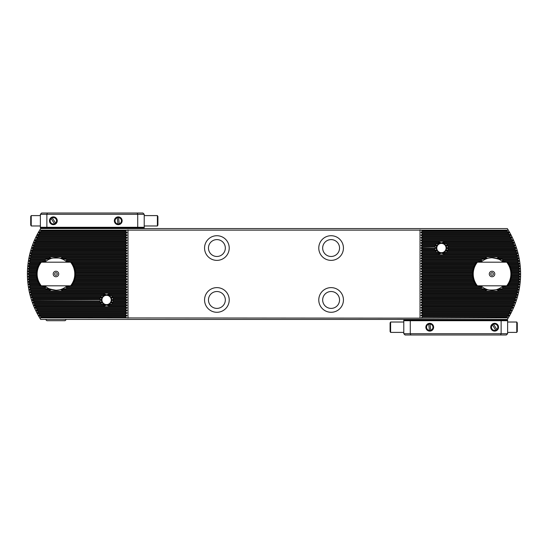 <?xml version="1.0" encoding="UTF-8"?>
<svg xmlns="http://www.w3.org/2000/svg" width="548" height="548" viewBox="0 0 548 548"><rect width="100%" height="100%" fill="white"/><g stroke="black" fill="none" stroke-linecap="round" stroke-linejoin="round"><path stroke-width="0.82" d="M39.703 317.867A84.365 84.365 0 0 1 39.703 230.133L508.297 230.133A84.365 84.365 0 0 1 508.297 317.867L507.325 319.429L40.675 319.429L39.703 317.867L420.015 318.155L507.873 317.867L506.708 317.045A82.577 82.577 0 0 0 506.969 316.614L509.352 315.696L509.537 315.374L508.229 314.449A82.577 82.577 0 0 0 508.469 314.018L510.77 313.1L510.942 312.778L509.626 311.853A82.577 82.577 0 0 0 509.846 311.422L512.079 310.504L510.907 309.257A82.577 82.577 0 0 0 511.113 308.825L513.414 307.586L512.079 306.661A82.577 82.577 0 0 0 512.264 306.229L514.366 305.311L513.147 304.072A82.577 82.577 0 0 0 513.312 303.633L515.353 302.715L514.106 301.475A82.577 82.577 0 0 0 514.264 301.037L516.25 300.119L514.976 298.879A82.577 82.577 0 0 0 515.113 298.441L517.148 297.201L515.75 296.283A82.577 82.577 0 0 0 515.874 295.845L517.764 294.927L516.435 293.687A82.577 82.577 0 0 0 516.538 293.249L518.387 292.331L517.024 291.091A82.577 82.577 0 0 0 517.113 290.659L518.922 289.734L517.531 288.495A82.577 82.577 0 0 0 517.607 288.063L519.374 287.138L517.949 285.898A82.577 82.577 0 0 0 518.011 285.467L519.785 284.22L518.285 283.302A82.577 82.577 0 0 0 518.333 282.871L520.031 281.946L518.538 280.706A82.577 82.577 0 0 0 518.572 280.275L520.237 279.357L518.709 278.11A82.577 82.577 0 0 0 518.73 277.678L520.36 276.761L518.798 275.514A82.577 82.577 0 0 0 518.805 275.082L520.408 274.164L518.805 272.918A82.577 82.577 0 0 0 518.798 272.486L520.36 271.239L518.73 270.322A82.577 82.577 0 0 0 518.709 269.89L520.237 268.643L518.572 267.725A82.577 82.577 0 0 0 518.538 267.294L520.031 266.054L518.333 265.129A82.577 82.577 0 0 0 518.285 264.698L519.785 263.78L518.011 262.533A82.577 82.577 0 0 0 517.949 262.102L519.374 260.862L517.607 259.937A82.577 82.577 0 0 0 517.531 259.505L518.922 258.266L517.113 257.341A82.577 82.577 0 0 0 517.024 256.909L518.387 255.669L516.538 254.751A82.577 82.577 0 0 0 516.435 254.313L517.764 253.073L515.874 252.155A82.577 82.577 0 0 0 515.75 251.717L517.148 250.799L515.113 249.559A82.577 82.577 0 0 0 514.976 249.121L516.25 247.881L514.264 246.963A82.577 82.577 0 0 0 514.106 246.525L515.353 245.285L513.312 244.367A82.577 82.577 0 0 0 513.147 243.929L514.366 242.689L512.264 241.771A82.577 82.577 0 0 0 512.079 241.339L513.414 240.414L511.113 239.175A82.577 82.577 0 0 0 510.907 238.743L512.079 237.496L509.846 236.578A82.577 82.577 0 0 0 509.626 236.147L510.942 235.222L510.77 234.9L508.469 233.982A82.577 82.577 0 0 0 508.229 233.551L509.537 232.626L509.352 232.304L506.969 231.386A82.577 82.577 0 0 0 506.708 230.955L507.873 230.133M75.391 272.918L125.396 272.918L126.985 271.568L125.396 270.322L126.985 268.972L125.396 267.725L126.985 266.376L125.396 265.129L126.985 263.78L125.396 262.533L126.985 261.184L125.396 259.937L126.985 258.588L125.396 257.341L126.985 255.991L125.396 254.751L126.985 253.395L125.396 252.155L126.985 250.799L125.396 249.559L126.985 248.203L125.396 246.963L126.985 245.607L125.396 244.367L126.985 243.011L125.396 241.771L126.985 240.414L125.396 239.175L126.985 237.818L125.396 236.578L126.985 235.222L125.396 233.982L126.985 232.626L125.396 230.955L126.821 230.133M75.364 272.486L125.396 272.486M75.364 275.514L125.396 275.514L126.985 274.164L125.396 272.918M75.391 275.082L125.396 275.082M40.127 230.133L41.292 230.955A82.577 82.577 0 0 0 41.032 231.386L38.648 232.304L38.463 232.626L39.771 233.551A82.577 82.577 0 0 0 39.531 233.982L125.396 233.982M39.531 233.982L37.23 234.9L37.059 235.222L38.374 236.147L125.396 236.147M39.771 233.551L125.396 233.551M75.069 270.322L125.396 270.322M74.98 269.89L125.396 269.89M74.384 267.725L125.396 267.725M74.233 267.294L125.396 267.294M73.288 265.129L125.396 265.129M73.055 264.698L125.396 264.698M71.685 262.533L125.396 262.533M69.548 262.191A18.009 18.009 0 0 0 69.473 262.102L125.396 262.102M69.473 262.102L65.794 260.862L67.212 259.937L125.396 259.937M41.032 231.386L125.396 231.386M41.292 230.955L125.396 230.955M38.374 236.147A82.577 82.577 0 0 0 38.155 236.578L35.921 237.496L37.093 238.743A82.577 82.577 0 0 0 36.887 239.175L34.586 240.414L35.921 241.339A82.577 82.577 0 0 0 35.736 241.771L33.634 242.689L34.853 243.929A82.577 82.577 0 0 0 34.688 244.367L32.647 245.285L33.894 246.525A82.577 82.577 0 0 0 33.736 246.963L31.75 247.881L33.024 249.121A82.577 82.577 0 0 0 32.887 249.559L30.852 250.799L32.25 251.717A82.577 82.577 0 0 0 32.127 252.155L30.236 253.073L31.565 254.313A82.577 82.577 0 0 0 31.462 254.751L29.613 255.669L30.976 256.909A82.577 82.577 0 0 0 30.887 257.341L29.078 258.266L30.469 259.505A82.577 82.577 0 0 0 30.393 259.937L28.626 260.862L30.051 262.102A82.577 82.577 0 0 0 29.989 262.533L28.215 263.78L29.715 264.698A82.577 82.577 0 0 0 29.667 265.129L27.969 266.054L29.462 267.294A82.577 82.577 0 0 0 29.428 267.725L27.763 268.643L29.291 269.89A82.577 82.577 0 0 0 29.27 270.322L27.64 271.239L29.202 272.486A82.577 82.577 0 0 0 29.195 272.918L27.592 273.836L29.195 275.082A82.577 82.577 0 0 0 29.202 275.514L27.64 276.761L29.27 277.678A82.577 82.577 0 0 0 29.291 278.11L27.763 279.357L29.428 280.275A82.577 82.577 0 0 0 29.462 280.706L27.969 281.946L29.667 282.871A82.577 82.577 0 0 0 29.715 283.302L28.215 284.22L29.989 285.467A82.577 82.577 0 0 0 30.051 285.898L28.626 287.138L30.393 288.063A82.577 82.577 0 0 0 30.469 288.495L29.078 289.734L30.887 290.659A82.577 82.577 0 0 0 30.976 291.091L29.613 292.331L31.462 293.249A82.577 82.577 0 0 0 31.565 293.687L30.236 294.927L32.127 295.845A82.577 82.577 0 0 0 32.25 296.283L30.852 297.201L32.887 298.441A82.577 82.577 0 0 0 33.024 298.879L31.75 300.119L33.736 301.037A82.577 82.577 0 0 0 33.894 301.475L32.647 302.715L34.688 303.633A82.577 82.577 0 0 0 34.853 304.072L33.634 305.311L35.736 306.229A82.577 82.577 0 0 0 35.921 306.661L34.586 307.586L36.887 308.825A82.577 82.577 0 0 0 37.093 309.257L35.921 310.504L38.155 311.422A82.577 82.577 0 0 0 38.374 311.853L37.059 312.778L37.23 313.1L39.531 314.018L125.396 314.018L126.985 313.1L125.396 311.853L126.985 310.504L125.396 309.257L126.985 307.908L125.396 306.661L126.985 305.311L125.396 304.072L126.985 302.715L125.396 301.475L126.985 300.119L125.396 298.879L126.985 297.523L125.396 296.283L126.985 294.927L125.396 293.687L126.985 292.331L125.396 291.091L126.985 289.734L125.396 288.495L126.985 287.138L125.396 285.898L126.985 284.542L125.396 283.302L126.985 281.946L125.396 280.706L126.985 279.357L125.396 277.678L126.985 276.432L125.396 275.514M38.374 311.853L125.396 311.853M39.531 314.018A82.577 82.577 0 0 0 39.771 314.449L125.396 314.449L125.396 314.018M75.069 277.678L125.396 277.678M74.98 278.11L125.396 278.11M74.384 280.275L125.396 280.275M74.233 280.706L125.396 280.706M73.288 282.871L125.396 282.871M73.055 283.302L125.396 283.302M71.685 285.467L125.396 285.467M42.354 285.809A18.009 18.009 0 0 0 42.429 285.898L46.114 287.138L44.696 288.063A18.009 18.009 0 0 0 45.258 288.495L51.272 289.734L49.101 290.659A18.009 18.009 0 0 0 50.265 291.091L61.643 291.091A18.009 18.009 0 0 0 62.808 290.659L60.636 289.734L66.644 288.495A18.009 18.009 0 0 0 67.212 288.063L65.794 287.138L69.473 285.898L125.396 285.898M67.212 288.063L125.396 288.063M39.771 314.449L38.463 315.374L38.648 315.696L41.032 316.614L125.396 316.614L126.985 315.696L125.396 314.449M41.032 316.614A82.577 82.577 0 0 0 41.292 317.045L125.396 317.045L125.396 316.614M126.821 317.867L125.396 317.045M41.292 317.045L40.127 317.867M39.703 230.133L40.675 228.571L507.325 228.571L508.297 230.133M507.873 317.867L508.297 317.867M322.669 248.045A8.439 8.439 0 0 0 335.328 255.347A8.439 8.439 0 0 0 335.328 240.736A8.439 8.439 0 0 0 322.669 248.045M318.778 248.045A12.33 12.33 0 0 0 331.108 260.375A12.33 12.33 0 0 0 343.438 248.045A12.33 12.33 0 0 0 331.108 235.715A12.33 12.33 0 0 0 318.778 248.045M322.669 299.955A8.439 8.439 0 0 0 335.328 307.264A8.439 8.439 0 0 0 335.328 292.653A8.439 8.439 0 0 0 322.669 299.955M318.778 299.955A12.33 12.33 0 0 0 331.108 312.285A12.33 12.33 0 0 0 343.438 299.955A12.33 12.33 0 0 0 331.108 287.625A12.33 12.33 0 0 0 318.778 299.955M208.459 299.955A8.439 8.439 0 0 0 221.111 307.264A8.439 8.439 0 0 0 221.111 292.653A8.439 8.439 0 0 0 208.459 299.955M204.562 299.955A12.33 12.33 0 0 0 216.892 312.285A12.33 12.33 0 0 0 229.222 299.955A12.33 12.33 0 0 0 216.892 287.625A12.33 12.33 0 0 0 204.562 299.955M208.459 248.045A8.439 8.439 0 0 0 221.111 255.347A8.439 8.439 0 0 0 221.111 240.736A8.439 8.439 0 0 0 208.459 248.045M204.562 248.045A12.33 12.33 0 0 0 216.892 260.375A12.33 12.33 0 0 0 229.222 248.045A12.33 12.33 0 0 0 216.892 235.715A12.33 12.33 0 0 0 204.562 248.045M44.833 285.809A16.221 16.221 0 0 0 67.075 285.809A16.221 16.221 0 0 1 44.833 285.809M67.075 262.191A16.221 16.221 0 0 0 44.833 262.191A16.221 16.221 0 0 1 67.075 262.191M67.212 259.937A18.009 18.009 0 0 0 66.644 259.505L60.636 258.266L62.808 257.341A18.009 18.009 0 0 0 61.643 256.909L50.265 256.909A18.009 18.009 0 0 0 49.101 257.341L51.272 258.266L45.258 259.505A18.009 18.009 0 0 0 44.696 259.937L46.114 260.862L42.429 262.102A18.009 18.009 0 0 0 42.354 262.191M62.239 259.046L62.636 259.218M480.925 285.809A16.221 16.221 0 0 0 503.167 285.809A16.221 16.221 0 0 1 480.925 285.809M503.167 262.191A16.221 16.221 0 0 0 480.925 262.191A16.221 16.221 0 0 1 503.167 262.191M505.646 262.191A18.009 18.009 0 0 0 505.571 262.102L501.886 260.862L503.304 259.937A18.009 18.009 0 0 0 502.742 259.505L496.728 258.266L498.899 257.341A18.009 18.009 0 0 0 497.735 256.909L486.357 256.909A18.009 18.009 0 0 0 485.192 257.341L487.364 258.266L481.356 259.505A18.009 18.009 0 0 0 480.788 259.937L482.206 260.862L478.527 262.102A18.009 18.009 0 0 0 478.452 262.191M478.452 285.809A18.009 18.009 0 0 0 478.527 285.898L482.206 287.138L480.788 288.063A18.009 18.009 0 0 0 481.356 288.495L487.364 289.734L485.192 290.659A18.009 18.009 0 0 0 486.357 291.091L497.735 291.091A18.009 18.009 0 0 0 498.899 290.659L496.728 289.734L502.742 288.495A18.009 18.009 0 0 0 503.304 288.063L501.886 287.138L505.571 285.898A18.009 18.009 0 0 0 505.646 285.809M498.858 288.721C499.31 289.961 486.473 290.865 485.364 288.782M484.021 259.903L483.679 260.101M483.644 260.122L483.185 260.41M107.168 294.605L109.627 293.687A6.98 6.98 0 0 0 108.504 293.249L104.641 293.249A6.98 6.98 0 0 0 103.51 293.687L105.976 294.605L100.935 295.845A6.98 6.98 0 0 0 100.64 296.283L101.942 297.201L99.757 298.441A6.98 6.98 0 0 0 99.674 298.879L101.188 299.797L99.674 301.037A6.98 6.98 0 0 0 99.757 301.475L101.942 302.715L100.64 303.633A6.98 6.98 0 0 0 100.935 304.072L105.976 305.311L103.51 306.229A6.98 6.98 0 0 0 104.641 306.661L108.504 306.661A6.98 6.98 0 0 0 109.627 306.229L107.168 305.311L112.21 304.072A6.98 6.98 0 0 0 112.504 303.633L111.196 302.715L113.381 301.475A6.98 6.98 0 0 0 113.463 301.037L111.956 300.119L113.463 298.879A6.98 6.98 0 0 0 113.381 298.441L111.196 297.201L112.504 296.283A6.98 6.98 0 0 0 112.21 295.845L107.168 294.605L126.985 294.605M101.38 299.955A5.192 5.192 0 0 0 106.572 305.147A5.192 5.192 0 0 0 111.765 299.955A5.192 5.192 0 0 0 106.572 294.769A5.192 5.192 0 0 0 101.38 299.955M31.647 299.797L101.188 299.797L31.75 300.119M440.832 253.395L438.373 254.313A6.98 6.98 0 0 0 439.496 254.751L443.359 254.751A6.98 6.98 0 0 0 444.49 254.313L442.024 253.395L447.065 252.155A6.98 6.98 0 0 0 447.36 251.717L446.058 250.799L448.243 249.559A6.98 6.98 0 0 0 448.326 249.121L446.812 248.203L448.326 246.963A6.98 6.98 0 0 0 448.243 246.525L446.058 245.285L447.36 244.367A6.98 6.98 0 0 0 447.065 243.929L442.024 242.689L444.49 241.771A6.98 6.98 0 0 0 443.359 241.339L439.496 241.339A6.98 6.98 0 0 0 438.373 241.771L440.832 242.689L435.79 243.929A6.98 6.98 0 0 0 435.496 244.367L436.804 245.285L434.619 246.525A6.98 6.98 0 0 0 434.537 246.963L436.044 247.881L434.537 249.121A6.98 6.98 0 0 0 434.619 249.559L436.804 250.799L435.496 251.717A6.98 6.98 0 0 0 435.79 252.155L440.832 253.395L421.015 253.395L422.604 254.313L438.373 254.313M436.235 248.045A5.192 5.192 0 0 0 441.428 253.231A5.192 5.192 0 0 0 446.62 248.045A5.192 5.192 0 0 0 441.428 242.853A5.192 5.192 0 0 0 436.235 248.045M421.179 230.133L422.604 230.955L421.015 232.304L422.604 233.982L421.015 235.222L422.604 236.578L421.015 237.818L422.604 239.175L421.015 240.414L422.604 241.771L421.015 243.011L422.604 244.367L421.015 245.607L422.604 246.963L421.015 247.881L436.044 248.203L421.015 248.203L422.604 249.121L434.537 249.121M422.604 254.313L421.015 255.669L422.604 256.909L421.015 258.266L422.604 259.505L421.015 260.862L422.604 262.102L421.015 263.458L422.604 264.698L421.015 266.054L422.604 267.294L421.015 268.643L422.604 270.322L421.015 271.568L422.604 272.486L472.636 272.486M422.604 272.486L422.604 272.918L472.609 272.918M422.604 272.918L421.015 273.836L422.604 275.082L472.609 275.082M422.604 275.082L422.604 275.514L472.636 275.514M511.455 272.486L518.798 272.486M511.483 272.918L518.805 272.918M511.483 275.082L518.805 275.082M511.455 275.514L518.798 275.514M29.195 272.918L36.517 272.918M29.195 275.082L36.517 275.082M29.202 275.514L36.545 275.514M29.202 272.486L36.545 272.486M422.604 239.175L511.113 239.175M36.887 239.175L125.396 239.175M422.604 238.743L510.907 238.743M37.093 238.743L125.396 238.743M422.604 236.578L509.846 236.578M38.155 236.578L125.396 236.578M422.604 236.147L509.626 236.147M422.604 233.982L508.469 233.982M422.604 233.551L508.229 233.551M29.27 270.322L36.832 270.322M422.604 270.322L472.931 270.322M511.168 270.322L518.73 270.322M422.604 269.89L473.02 269.89M29.291 269.89L36.922 269.89M511.079 269.89L518.709 269.89M29.428 267.725L37.524 267.725M422.604 267.725L473.616 267.725M510.476 267.725L518.572 267.725M422.604 267.294L473.767 267.294M29.462 267.294L37.675 267.294M510.325 267.294L518.538 267.294M29.667 265.129L38.62 265.129M422.604 265.129L474.712 265.129M509.38 265.129L518.333 265.129M422.604 264.698L474.945 264.698M29.715 264.698L38.853 264.698M509.147 264.698L518.285 264.698M29.989 262.533L40.216 262.533M422.604 262.533L476.315 262.533M507.784 262.533L518.011 262.533M422.604 262.102L478.527 262.102M30.051 262.102L42.429 262.102M505.571 262.102L517.949 262.102M422.604 259.937L480.788 259.937M30.393 259.937L44.696 259.937M503.304 259.937L517.607 259.937M422.604 259.505L481.356 259.505M66.644 259.505L125.396 259.505M30.469 259.505L45.258 259.505M502.742 259.505L517.531 259.505M422.604 257.341L485.192 257.341M62.808 257.341L125.396 257.341M30.887 257.341L49.101 257.341M498.899 257.341L517.113 257.341M422.604 256.909L486.357 256.909M61.643 256.909L125.396 256.909M30.976 256.909L50.265 256.909M497.735 256.909L517.024 256.909M422.604 254.751L439.496 254.751M443.359 254.751L516.538 254.751M31.462 254.751L125.396 254.751M31.565 254.313L125.396 254.313M444.49 254.313L516.435 254.313M422.604 249.121L421.015 250.477L422.604 252.155L435.79 252.155M422.604 252.155L421.015 253.395M32.127 252.155L125.396 252.155M447.065 252.155L515.874 252.155M422.604 251.717L435.496 251.717M32.25 251.717L125.396 251.717M447.36 251.717L515.75 251.717M422.604 249.559L434.619 249.559M32.887 249.559L125.396 249.559M448.243 249.559L515.113 249.559M33.024 249.121L125.396 249.121M448.326 249.121L514.976 249.121M422.604 246.963L434.537 246.963M33.736 246.963L125.396 246.963M448.326 246.963L514.264 246.963M422.604 246.525L434.619 246.525M33.894 246.525L125.396 246.525M448.243 246.525L514.106 246.525M422.604 244.367L435.496 244.367M34.688 244.367L125.396 244.367M447.36 244.367L513.312 244.367M422.604 243.929L435.79 243.929M34.853 243.929L125.396 243.929M447.065 243.929L513.147 243.929M422.604 241.771L438.373 241.771M35.736 241.771L125.396 241.771M444.49 241.771L512.264 241.771M422.604 241.339L439.496 241.339M35.921 241.339L125.396 241.339M443.359 241.339L512.079 241.339M422.604 231.386L506.969 231.386M422.604 230.955L506.708 230.955M422.604 275.514L421.015 276.432L422.604 277.678L421.015 279.028L422.604 280.275L421.015 281.624L422.604 282.871L421.015 284.22L422.604 285.467L421.015 286.816L422.604 288.063L421.015 289.413L422.604 291.091L421.015 292.331L422.604 293.249L516.538 293.249M422.604 293.249L421.015 294.605L422.604 295.845L421.015 297.201L422.604 298.441L421.015 299.797L422.604 301.037L421.015 302.393L422.604 303.633L421.015 304.989L422.604 306.661L421.015 307.908L422.604 308.825L511.113 308.825M36.887 308.825L125.396 308.825M422.604 308.825L422.604 309.257L510.907 309.257M37.093 309.257L125.396 309.257M422.604 309.257L421.015 310.182L422.604 311.422L509.846 311.422M38.155 311.422L125.396 311.422M422.604 311.422L422.604 311.853L509.626 311.853M422.604 311.853L421.015 312.778L422.604 314.018L508.469 314.018M422.604 314.018L422.604 314.449L508.229 314.449M422.604 277.678L472.931 277.678M29.27 277.678L36.832 277.678M511.168 277.678L518.73 277.678M29.291 278.11L36.922 278.11M422.604 278.11L473.02 278.11M511.079 278.11L518.709 278.11M422.604 280.275L473.616 280.275M29.428 280.275L37.524 280.275M510.476 280.275L518.572 280.275M29.462 280.706L37.675 280.706M422.604 280.706L473.767 280.706M510.325 280.706L518.538 280.706M422.604 282.871L474.712 282.871M29.667 282.871L38.62 282.871M509.38 282.871L518.333 282.871M29.715 283.302L38.853 283.302M422.604 283.302L474.945 283.302M509.147 283.302L518.285 283.302M422.604 285.467L476.315 285.467M29.989 285.467L40.216 285.467M507.784 285.467L518.011 285.467M422.604 285.898L478.527 285.898M30.051 285.898L42.429 285.898M505.571 285.898L517.949 285.898M422.604 288.063L480.788 288.063M30.393 288.063L44.696 288.063M503.304 288.063L517.607 288.063M422.604 288.495L481.356 288.495M66.644 288.495L125.396 288.495M30.469 288.495L45.258 288.495M502.742 288.495L517.531 288.495M422.604 290.659L485.192 290.659M62.808 290.659L125.396 290.659M30.887 290.659L49.101 290.659M498.899 290.659L517.113 290.659M422.604 291.091L486.357 291.091M61.643 291.091L125.396 291.091M30.976 291.091L50.265 291.091M497.735 291.091L517.024 291.091M108.504 293.249L125.396 293.249M31.462 293.249L104.641 293.249M422.604 293.687L516.435 293.687M109.627 293.687L125.396 293.687M31.565 293.687L103.51 293.687M422.604 295.845L515.874 295.845M112.21 295.845L125.396 295.845M32.127 295.845L100.935 295.845M422.604 296.283L515.75 296.283M112.504 296.283L125.396 296.283M32.25 296.283L100.64 296.283M422.604 298.441L515.113 298.441M113.381 298.441L125.396 298.441M32.887 298.441L99.757 298.441M422.604 298.879L514.976 298.879M113.463 298.879L125.396 298.879M33.024 298.879L99.674 298.879M422.604 301.037L514.264 301.037M113.463 301.037L125.396 301.037M33.736 301.037L99.674 301.037M422.604 301.475L514.106 301.475M113.381 301.475L125.396 301.475M33.894 301.475L99.757 301.475M422.604 303.633L513.312 303.633M112.504 303.633L125.396 303.633M34.688 303.633L100.64 303.633M422.604 304.072L513.147 304.072M112.21 304.072L125.396 304.072M34.853 304.072L100.935 304.072M422.604 306.229L512.264 306.229M109.627 306.229L125.396 306.229M35.736 306.229L103.51 306.229M422.604 306.661L512.079 306.661M108.504 306.661L125.396 306.661M35.921 306.661L104.641 306.661M422.604 314.449L421.015 315.374L422.604 316.614L506.969 316.614M422.604 316.614L422.604 317.045L506.708 317.045M422.604 317.045L421.179 317.867M127.985 229.845L127.985 318.155M420.015 229.845L420.015 318.155M501.009 260.478L501.023 260.485C500.988 259.697 497.995 258.793 492.049 257.779C489.09 257.923 486.836 258.416 485.281 259.252L483.076 260.485M486.98 289.413L487.336 289.522M489.159 289.967L492.049 290.221M492.851 290.207L493.577 290.152M494.296 290.07L496.481 289.604M487.699 289.632L488.097 289.734M489.261 289.981L491.96 290.221M493.207 290.18L494.851 289.981M477.397 262.191L476.568 262.191A19.468 19.468 0 0 0 476.568 285.809L506.701 285.809A18.817 18.817 0 0 0 506.701 262.191L477.397 262.191A18.817 18.817 0 0 0 477.397 285.809M506.701 285.809L507.523 285.809A19.468 19.468 0 0 0 507.523 262.191L506.701 262.191M494.803 274A2.761 2.761 0 0 0 490.666 271.609A2.761 2.761 0 0 0 490.666 276.391A2.761 2.761 0 0 0 494.803 274M493.344 274A1.295 1.295 0 0 0 491.398 272.877A1.295 1.295 0 0 0 491.398 275.123A1.295 1.295 0 0 0 493.344 274M45.573 319.429L46.868 320.724L65.041 320.724L66.335 319.429M47.149 287.625L46.977 287.515C47.012 288.303 50.005 289.207 55.951 290.221C58.91 290.077 61.164 289.584 62.719 288.748L64.924 287.515M60.301 258.368L59.903 258.266M58.739 258.019L53.149 258.019M70.603 285.809L71.432 285.809A19.468 19.468 0 0 0 71.432 262.191L41.299 262.191A18.817 18.817 0 0 0 41.299 285.809L70.603 285.809A18.817 18.817 0 0 0 70.603 262.191M41.299 262.191L40.477 262.191A19.468 19.468 0 0 0 40.477 285.809L41.299 285.809M53.197 274A2.761 2.761 0 0 0 57.335 276.391A2.761 2.761 0 0 0 57.335 271.609A2.761 2.761 0 0 0 53.197 274M54.656 274A1.295 1.295 0 0 0 56.602 275.123A1.295 1.295 0 0 0 56.602 272.877A1.295 1.295 0 0 0 54.656 274M41.025 228.571L40.381 227.927L40.381 214.295L41.675 213.001L137.185 213.001L137.719 214.295L46.868 214.295L46.868 227.276L137.719 227.276L137.719 214.295L144.213 214.295L144.213 227.927L143.562 228.571L143.562 227.927L41.025 227.927L41.025 228.571L143.562 228.571M53.355 216.892A3.891 3.891 0 0 0 49.984 222.735A3.891 3.891 0 0 0 56.732 222.735A3.891 3.891 0 0 0 53.355 216.892M118.252 216.892A3.891 3.891 0 0 0 114.881 222.735A3.891 3.891 0 0 0 121.622 222.735A3.891 3.891 0 0 0 118.252 216.892M137.185 213.001L142.912 213.001L144.213 214.295M41.025 227.927L40.381 227.276L46.868 227.276L47.135 227.927M47.409 213.001L46.868 214.295L40.381 214.295M137.452 227.927L137.719 227.276L144.213 227.276L143.562 227.927M118.553 217.556A3.247 3.247 0 0 0 117.258 217.7M117.957 224.016A3.247 3.247 0 0 0 119.245 223.879M52.197 217.755A3.247 3.247 0 0 0 51.101 218.453M54.519 223.817A3.247 3.247 0 0 0 55.615 223.118M31.229 225.975L30.715 225.084L30.715 216.494L31.229 215.597L31.229 225.975L40.381 225.975M157.392 215.597L157.906 216.494L157.906 225.084L157.392 225.975L157.392 215.597L144.213 215.597M51.142 218.515A3.172 3.172 0 0 0 54.485 223.755L50.745 217.899M54.875 224.372L54.485 223.755M55.574 223.057L51.841 217.2A3.891 3.891 0 0 1 55.971 223.673L55.574 223.057A3.172 3.172 0 0 0 52.231 217.816M119.238 223.803A3.172 3.172 0 0 0 118.56 217.625L119.32 224.529M117.265 217.768A3.172 3.172 0 0 0 117.95 223.947L117.19 217.042A3.891 3.891 0 0 1 118.478 216.898L118.56 217.625M117.95 223.947L118.026 224.673M506.975 319.429L507.619 320.073L507.619 333.705L506.325 334.999L410.815 334.999L410.281 333.705L501.132 333.705L501.132 320.724L410.281 320.724L410.281 333.705L403.787 333.705L403.787 320.073L404.438 319.429L404.438 320.073L506.975 320.073L506.975 319.429L404.438 319.429M494.645 331.108A3.891 3.891 0 0 0 498.016 325.265A3.891 3.891 0 0 0 491.268 325.265A3.891 3.891 0 0 0 494.645 331.108M429.748 331.108A3.891 3.891 0 0 0 433.119 325.265A3.891 3.891 0 0 0 426.378 325.265A3.891 3.891 0 0 0 429.748 331.108M410.815 334.999L405.088 334.999L403.787 333.705M506.975 320.073L507.619 320.724L501.132 320.724L500.865 320.073M500.591 334.999L501.132 333.705L507.619 333.705M410.548 320.073L410.281 320.724L403.787 320.724L404.438 320.073M429.447 330.444A3.247 3.247 0 0 0 430.742 330.3M430.043 323.984A3.247 3.247 0 0 0 428.755 324.121M495.803 330.245A3.247 3.247 0 0 0 496.899 329.547M493.481 324.183A3.247 3.247 0 0 0 492.385 324.882M516.771 322.025L517.285 322.916L517.285 331.506L516.771 332.403L516.771 322.025L507.619 322.025M390.608 332.403L390.094 331.506L390.094 322.916L390.608 322.025L390.608 332.403L403.787 332.403M496.858 329.485A3.172 3.172 0 0 0 493.515 324.245L497.255 330.101M493.125 323.628L493.515 324.245M492.426 324.943L496.159 330.8A3.891 3.891 0 0 1 492.029 324.327L492.426 324.943A3.172 3.172 0 0 0 495.769 330.184M428.762 324.197A3.172 3.172 0 0 0 429.44 330.376L428.68 323.471M430.735 330.232A3.172 3.172 0 0 0 430.05 324.053L430.81 330.958A3.891 3.891 0 0 1 429.522 331.102L429.44 330.376M430.05 324.053L429.975 323.327M111.21 299.955A4.637 4.637 0 0 1 104.257 303.969A4.637 4.637 0 0 1 104.257 295.941A4.637 4.637 0 0 1 111.21 299.955M111.765 299.955A5.192 5.192 0 0 1 103.976 304.455A5.192 5.192 0 0 1 103.976 295.461A5.192 5.192 0 0 1 111.765 299.955M446.065 248.045A4.637 4.637 0 0 1 439.112 252.059A4.637 4.637 0 0 1 439.112 244.031A4.637 4.637 0 0 1 446.065 248.045M446.62 248.045A5.192 5.192 0 0 1 438.832 252.539A5.192 5.192 0 0 1 438.832 243.545A5.192 5.192 0 0 1 446.62 248.045M75.419 274.164L126.985 274.164M75.419 273.836L126.985 273.836M37.23 234.9L126.985 234.9M37.059 235.222L126.985 235.222M75.227 271.239L126.985 271.239M75.268 271.568L126.985 271.568M74.672 268.643L126.985 268.643M74.761 268.972L126.985 268.972M73.727 266.054L126.985 266.054M73.864 266.376L126.985 266.376M72.322 263.458L126.985 263.458M72.521 263.78L126.985 263.78M65.794 260.862L126.985 260.862M66.212 261.184L126.985 261.184M38.648 232.304L126.985 232.304M38.463 232.626L126.985 232.626M37.059 312.778L126.985 312.778M37.23 313.1L126.985 313.1M75.268 276.432L126.985 276.432M75.227 276.761L126.985 276.761M74.761 279.028L126.985 279.028M74.672 279.357L126.985 279.357M73.864 281.624L126.985 281.624M73.727 281.946L126.985 281.946M72.521 284.22L126.985 284.22M72.322 284.542L126.985 284.542M66.212 286.816L126.985 286.816M65.794 287.138L126.985 287.138M38.463 315.374L126.985 315.374M38.648 315.696L126.985 315.696M421.015 274.164L472.582 274.164M421.015 273.836L472.582 273.836M511.517 274.164L520.408 274.164M511.517 273.836L520.408 273.836M27.592 273.836L36.483 273.836M27.592 274.164L36.483 274.164M421.015 255.991L518.456 255.991M421.015 255.669L518.387 255.669M29.613 255.669L126.985 255.669M29.544 255.991L126.985 255.991M421.015 240.093L513.27 240.093M34.73 240.093L126.985 240.093M421.015 240.414L513.414 240.414M34.586 240.414L126.985 240.414M421.015 237.496L512.079 237.496M35.921 237.496L126.985 237.496M421.015 237.818L512.236 237.818M35.764 237.818L126.985 237.818M421.015 234.9L510.77 234.9M421.015 235.222L510.942 235.222M27.64 271.239L36.682 271.239M421.015 271.239L472.773 271.239M511.318 271.239L520.36 271.239M421.015 271.568L472.732 271.568M27.633 271.568L36.641 271.568M511.359 271.568L520.367 271.568M27.763 268.643L37.237 268.643M421.015 268.643L473.328 268.643M510.763 268.643L520.237 268.643M421.015 268.972L473.239 268.972M27.743 268.972L37.148 268.972M510.852 268.972L520.258 268.972M27.969 266.054L38.182 266.054M421.015 266.054L474.273 266.054M509.818 266.054L520.031 266.054M421.015 266.376L474.136 266.376M27.941 266.376L38.038 266.376M509.962 266.376L520.059 266.376M28.256 263.458L39.586 263.458M421.015 263.458L475.678 263.458M508.414 263.458L519.744 263.458M421.015 263.78L475.479 263.78M28.215 263.78L39.388 263.78M508.613 263.78L519.785 263.78M421.015 260.862L482.206 260.862M28.626 260.862L46.114 260.862M501.886 260.862L519.374 260.862M421.015 261.184L481.788 261.184M28.578 261.184L45.69 261.184M502.31 261.184L519.422 261.184M421.015 258.266L487.364 258.266M60.636 258.266L126.985 258.266M29.078 258.266L51.272 258.266M496.728 258.266L518.922 258.266M421.015 258.588L486.391 258.588M61.609 258.588L126.985 258.588M29.017 258.588L50.3 258.588M497.7 258.588L518.983 258.588M421.015 253.073L439.503 253.073M30.236 253.073L126.985 253.073M443.353 253.073L517.764 253.073M30.154 253.395L126.985 253.395M442.024 253.395L517.846 253.395M421.015 250.477L436.626 250.477M30.948 250.477L126.985 250.477M446.236 250.477L517.052 250.477M421.015 250.799L436.804 250.799M30.852 250.799L126.985 250.799M446.058 250.799L517.148 250.799M31.75 247.881L126.985 247.881M446.812 247.881L516.25 247.881M31.647 248.203L126.985 248.203M446.812 248.203L516.353 248.203M421.015 245.285L436.804 245.285M32.647 245.285L126.985 245.285M446.058 245.285L515.353 245.285M421.015 245.607L436.626 245.607M32.531 245.607L126.985 245.607M446.236 245.607L515.469 245.607M421.015 242.689L440.832 242.689M33.634 242.689L126.985 242.689M442.024 242.689L514.366 242.689M421.015 243.011L439.503 243.011M33.503 243.011L126.985 243.011M443.353 243.011L514.497 243.011M421.015 232.304L509.352 232.304M421.015 232.626L509.537 232.626M421.015 292.331L518.387 292.331M421.015 292.009L518.456 292.009M29.544 292.009L126.985 292.009M29.613 292.331L126.985 292.331M421.015 307.908L513.27 307.908M421.015 307.586L513.414 307.586M34.586 307.586L126.985 307.586M34.73 307.908L126.985 307.908M421.015 310.182L512.236 310.182M35.764 310.182L126.985 310.182M421.015 310.504L512.079 310.504M35.921 310.504L126.985 310.504M421.015 312.778L510.942 312.778M421.015 313.1L510.77 313.1M27.633 276.432L36.641 276.432M421.015 276.432L472.732 276.432M511.359 276.432L520.367 276.432M421.015 276.761L472.773 276.761M27.64 276.761L36.682 276.761M511.318 276.761L520.36 276.761M27.743 279.028L37.148 279.028M421.015 279.028L473.239 279.028M510.852 279.028L520.258 279.028M421.015 279.357L473.328 279.357M27.763 279.357L37.237 279.357M510.763 279.357L520.237 279.357M27.941 281.624L38.038 281.624M421.015 281.624L474.136 281.624M509.962 281.624L520.059 281.624M421.015 281.946L474.273 281.946M27.969 281.946L38.182 281.946M509.818 281.946L520.031 281.946M28.215 284.22L39.388 284.22M421.015 284.22L475.479 284.22M508.613 284.22L519.785 284.22M421.015 284.542L475.678 284.542M28.256 284.542L39.586 284.542M508.414 284.542L519.744 284.542M421.015 286.816L481.788 286.816M28.578 286.816L45.69 286.816M502.31 286.816L519.422 286.816M421.015 287.138L482.206 287.138M28.626 287.138L46.114 287.138M501.886 287.138L519.374 287.138M421.015 289.413L486.391 289.413M61.609 289.413L126.985 289.413M29.017 289.413L50.3 289.413M497.7 289.413L518.983 289.413M421.015 289.734L487.364 289.734M60.636 289.734L126.985 289.734M29.078 289.734L51.272 289.734M496.728 289.734L518.922 289.734M421.015 294.605L517.846 294.605M30.154 294.605L105.976 294.605M421.015 294.927L517.764 294.927M108.497 294.927L126.985 294.927M30.236 294.927L104.647 294.927M421.015 297.201L517.148 297.201M111.196 297.201L126.985 297.201M30.852 297.201L101.942 297.201M421.015 297.523L517.052 297.523M111.374 297.523L126.985 297.523M30.948 297.523L101.764 297.523M421.015 299.797L516.353 299.797M111.956 299.797L126.985 299.797M421.015 300.119L516.25 300.119M111.956 300.119L126.985 300.119M421.015 302.393L515.469 302.393M111.374 302.393L126.985 302.393M32.531 302.393L101.764 302.393M421.015 302.715L515.353 302.715M111.196 302.715L126.985 302.715M32.647 302.715L101.942 302.715M421.015 304.989L514.497 304.989M108.497 304.989L126.985 304.989M33.503 304.989L104.647 304.989M421.015 305.311L514.366 305.311M107.168 305.311L126.985 305.311M33.634 305.311L105.976 305.311M421.015 315.374L509.537 315.374M421.015 315.696L509.352 315.696M40.381 215.597L31.229 215.597M144.213 225.975L157.392 225.975M507.619 332.403L516.771 332.403M403.787 322.025L390.608 322.025"/></g></svg>
